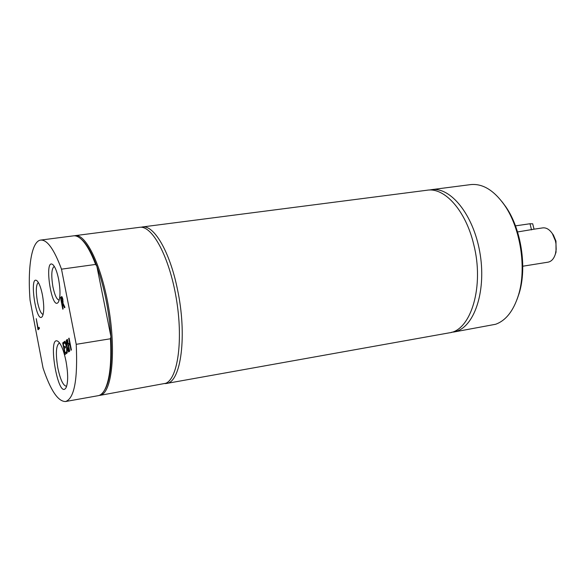 <?xml version="1.0" encoding="UTF-8"?>
<svg xmlns="http://www.w3.org/2000/svg" width="586" height="586" viewBox="0 0 586 586"><rect width="100%" height="100%" fill="white"/><g stroke="black" fill="none" stroke-linecap="round" stroke-linejoin="round"><path stroke-width="0.88" d="M532.696 223.823L530 223.742L515.475 225.859M517.548 231.953L534.044 229.192M555.352 254.156L556.033 252.178L555.968 241.095L553.389 235.015L552.144 233.331M522.771 266.22L548.027 262.176C551.529 261.473 554.004 258.668 555.462 253.753L556.187 249.343L555.953 243.63L555.389 240.795L552.378 233.682C549.507 229.441 546.298 227.507 542.753 227.888L534.044 229.177M66.672 386.152L66.386 386.233C63.171 385.72 60.321 379.647 57.831 368.008C55.494 353.724 56 345.41 59.333 343.059L59.633 343.044M104.257 390.628L105.612 388.335C110.512 378.182 112.285 360.939 110.93 336.606L110.468 338.767L76.217 344.326L61.501 269.164L95.613 264.433L96.873 266.3C92.339 254.097 87.673 245.534 82.875 240.619L80.897 238.839M61.501 269.164C54.124 249.328 47.202 239.63 40.734 240.077C31.615 241.022 27.447 267.458 30.062 300.193L43.049 368.03C50.594 390.481 58.102 401.644 65.581 401.52L98.14 395.697C100.741 395.228 103.026 393.089 104.997 389.287C109.816 379.354 111.633 362.514 110.468 338.767M110.93 336.606C109.04 310.778 104.352 287.345 96.873 266.3L110.93 336.606M98.953 395.491L101.649 394.759C112.138 389.932 115.933 350.743 108.806 308.485C101.803 266.183 86.091 233.624 75.198 235.631L74.371 235.792M99.788 395.396L165.882 383.266C178.012 378.197 183.315 339.543 176.239 298.179C169.31 256.778 152.162 225.119 139.629 227.317L75.198 235.631M95.613 264.433C91.182 252.83 86.647 244.648 82.003 239.894C78.978 236.861 76.158 235.513 73.536 235.843L40.734 240.077M65.581 401.52C74.327 398.473 77.872 379.406 76.217 344.326M59.215 300.12C56.835 299.739 54.74 295.329 52.93 286.884C51.063 275.252 51.517 268.417 54.286 266.381M58.637 279.339C57.15 272.124 55.333 267.326 53.179 264.945C43.32 255.804 51.736 313.342 58.563 301.805C60.431 297.314 60.453 289.821 58.637 279.339M43.122 314.448C40.983 313.84 39.086 309.598 37.431 301.717C35.695 291.022 36.002 284.613 38.354 282.481M42.434 294.948C40.991 287.88 39.262 283.228 37.24 281.009C28.45 272.908 36.442 326.461 42.485 316.176C44.177 312.06 44.155 304.984 42.434 294.948M62.321 302.632L62.497 299.6L61.75 298.054L61.134 298.516L61.999 302.918L63.068 302.523M65.991 361.188C63.984 351.446 61.537 345.015 58.651 341.902C46.543 331.105 58.058 401.71 66.108 387.558C68.203 382.372 68.166 373.59 65.991 361.188M69.023 351.637L68.599 351.944L67.002 347.754L67.222 352.919L66.819 353.197L66.57 346.707L64.577 341.513L65.002 341.199L66.555 345.279L66.335 340.195L66.738 339.895L66.987 346.319L69.023 351.637M65.207 346.275L65.478 347.652L64.211 348.575L65.053 352.889L66.416 351.915L66.679 353.299L64.951 354.523L62.702 342.92L64.416 341.638L64.68 343.015L63.325 344.026L63.947 347.205L65.207 346.275M39.387 328.585L38.017 329.764L36.251 318.674L38.083 328.211L39.137 327.303L39.387 328.585M62.79 309.196L60.512 297.498L61.647 296.611L62.856 299.131L62.951 303.087L64.951 307.35L64.467 307.76L62.673 303.848L62.248 304.215L63.156 308.881L62.79 309.196M67.038 339.668L67.412 339.389L68.306 344.004L69.609 343.044L68.709 338.415L69.082 338.137L71.389 349.967L71.016 350.23L69.881 344.443L68.577 345.396L69.705 351.161L69.331 351.424L67.038 339.668L67.449 339.602M64.577 341.513L65.09 341.433M66.555 345.279L66.943 345.213M66.335 340.195L66.745 340.129M66.57 346.707L67.104 346.619M67.002 347.754L67.507 347.674M66.247 353.607L66.079 352.721M65.141 347.901L64.973 347.037M64.255 343.33L64.555 342.37M62.702 342.92L64.13 342.693M63.947 347.205L65.346 346.978M65.053 352.889L66.548 352.611M39.211 328.739L39.079 328.057M38.083 328.211L39.277 328.028M62.673 303.848L63.266 303.76M61.999 302.918L63.032 302.764M60.512 297.498L62.197 297.073M62.101 298.003L61.962 297.285M62.021 298.193L62.614 298.106M62.702 301.585L63.127 301.519M69.881 344.443L70.305 344.378M69.514 344.715L69.346 343.836M68.709 338.415L69.126 338.349M69.609 343.044L70.027 342.978M68.306 344.004L70.13 343.499M165.04 383.61L166.38 383.478C181.052 382.621 187.425 335.163 177.338 288.803C169.713 251.372 153.832 224.68 142.288 226.972L140.97 227.251M166.38 383.478L449.206 332.848C471.056 330.489 484.505 286.122 473.7 244.384C465.745 210.623 444.642 187.256 427.253 190.201L142.288 226.972M451.264 332.372L456.641 331.244C475.253 325.245 486.556 289.132 479.751 251.812C473.158 214.439 450.488 186.714 431.442 189.666L429.355 190.04M453.366 332.108L495.624 324.27C505.886 320.571 513.497 310.873 518.449 295.176C526.792 268.527 520.588 228.218 504.619 205.312C493.954 190.252 482.608 183.352 470.587 184.612L431.442 189.666M517.108 299.256L519.159 293.322C527.195 267.656 521.232 228.928 505.857 206.865L502.114 201.826M531.539 229.888L530 223.742M61.215 296.86L61.955 296.75M62.497 299.6L62.929 299.534M534.051 229.207L532.681 223.764M553.389 235.015L552.378 233.682M556.033 252.178L555.462 253.753M105.612 388.335L104.997 389.287M82.875 240.619L82.003 239.894M61.75 298.054L62.563 297.93M505.857 206.865L504.619 205.312M519.159 293.322L518.449 295.176"/></g></svg>
